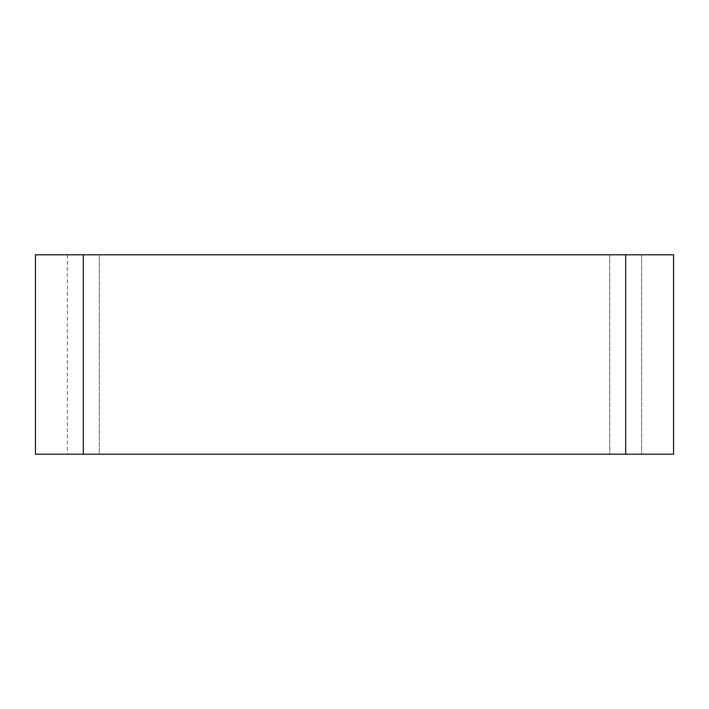 <?xml version="1.0" encoding="UTF-8"?>
<svg xmlns="http://www.w3.org/2000/svg" width="709" height="709" viewBox="0 0 709 709"><rect width="100%" height="100%" fill="white"/><g stroke="black" fill="none" stroke-linecap="round" stroke-linejoin="round"><path stroke-width="0.53" stroke-dasharray="3.54 2.66" d="M83.308 254.797L673.55 254.797L673.55 454.203L35.45 454.203L35.45 254.797L83.308 254.797L83.308 454.203M67.355 254.797L67.355 454.203L99.26 454.203L67.355 454.203L67.355 254.797L99.26 254.797L67.355 254.797M99.26 454.203L641.645 454.203L99.26 454.203L99.26 254.797L641.645 254.797L99.26 254.797L99.26 454.203M641.645 254.797L641.645 454.203L641.645 254.797M625.692 254.797L625.692 454.203M609.74 254.797L609.74 454.203L609.74 254.797"/><path stroke-width="1.06" d="M625.692 254.797L83.308 254.797L83.308 454.203L673.55 454.203L673.55 254.797L625.692 254.797L625.692 454.203M83.308 254.797L35.45 254.797L35.45 454.203L83.308 454.203"/></g></svg>
